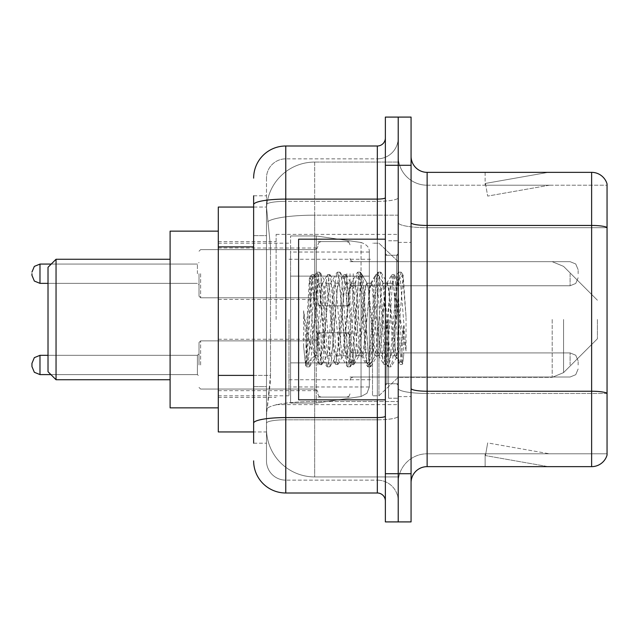 <?xml version="1.0" encoding="UTF-8"?>
<svg xmlns="http://www.w3.org/2000/svg" width="639" height="639" viewBox="0 0 639 639"><rect width="100%" height="100%" fill="white"/><g stroke="black" fill="none" stroke-linecap="round" stroke-linejoin="round"><path stroke-width="0.48" stroke-dasharray="3.19 2.4" d="M398.217 319.5L398.217 234.361L398.217 319.5M276.128 319.5L276.128 234.361L276.128 319.5M317.895 273.716L317.895 305.849L317.895 273.716M218.298 273.716L218.298 248.012L218.298 273.716M317.895 364.965L317.895 332.831L317.895 364.965M218.298 364.965L218.298 339.261L218.298 364.965M350.02 273.716L350.02 305.849L350.02 273.716M350.02 364.965L350.02 332.831L350.02 364.965M398.217 364.965L398.217 352.912L398.217 364.965M253.635 375.389L270.513 375.389L270.201 383.759L266.687 412.674L270.513 375.389L270.513 246.878L270.513 375.389L218.298 375.389L218.298 431.948L266.599 431.948L266.487 428.737A48.197 48.197 0 0 0 314.684 476.926L398.217 476.926L398.217 401.516L398.217 476.926L314.684 476.926L314.684 401.516L314.684 476.926A48.197 48.197 0 0 1 266.487 428.737L266.487 418.936L266.599 431.948L253.635 431.948M266.687 412.674L266.487 418.936L266.687 412.674M218.298 319.5L218.298 407.85L218.298 319.5M314.684 162.074L398.217 162.074L398.217 215.167L398.217 162.074L314.684 162.074A48.197 48.197 0 0 0 266.559 207.707L270.513 246.878L266.559 207.707A48.197 48.197 0 0 1 314.684 162.074L314.684 215.167L398.217 215.167L398.217 401.516L398.217 215.167L314.684 215.167L314.684 162.074A48.197 48.197 0 0 0 266.559 207.707M398.217 273.716L398.217 285.769L398.217 273.716M253.635 235.631L266.487 235.631L266.487 386.635L266.487 195.806L266.487 235.631L253.635 235.631L253.635 386.635L253.635 207.052L266.599 207.052L218.298 207.052L218.298 375.389M253.635 443.194L266.487 443.194L253.635 443.194L253.635 386.635L266.487 386.635L266.487 443.194L266.487 386.635L253.635 386.635M253.635 460.863A32.126 32.126 0 0 0 285.769 492.996L285.769 480.145A19.274 19.274 0 0 1 266.487 460.863L266.487 204.688L266.487 460.863A19.274 19.274 0 0 0 285.769 480.145L377.329 480.145L377.329 428.737L377.329 492.996A8.035 8.035 0 0 1 385.365 501.024L385.365 137.976L385.365 501.024M398.217 428.737L398.217 197.707L398.217 428.737M385.365 319.5L385.365 399.822L385.365 319.5M385.365 165.285L385.365 117.089L398.217 117.089L398.217 165.285L398.217 117.089L411.069 117.089L411.069 165.285L398.217 165.285L398.217 473.715L398.217 165.285L385.365 165.285L385.365 473.715L398.217 473.715L398.217 521.911L398.217 473.715L411.069 473.715L411.069 165.285M411.069 473.715L411.069 521.911L385.365 521.911L385.365 473.715M398.217 137.976L398.217 197.707L398.217 137.976A20.887 20.887 0 0 1 377.329 158.855A20.887 20.887 0 0 0 398.217 137.976A20.887 20.887 0 0 1 377.329 158.855L377.329 480.145L285.769 480.145L285.769 419.807L377.329 419.807A20.887 3.626 0 0 0 398.217 416.181A20.887 3.626 0 0 1 377.329 419.807L377.329 158.855L285.769 158.855L377.329 158.855M253.635 195.806L266.487 195.806L253.635 195.806L253.635 423.162A32.126 5.575 180 0 1 285.769 417.579L285.769 146.004A32.126 32.126 0 0 0 253.635 178.137A32.126 32.126 0 0 1 285.769 146.004L377.329 146.004A8.035 8.035 0 0 0 385.365 137.976A8.035 8.035 0 0 1 377.329 146.004L377.329 428.737L377.329 419.807L285.769 419.807L285.769 158.855L285.769 201.333L377.329 201.333A20.887 3.626 0 0 0 398.217 197.707A20.887 3.626 0 0 1 377.329 201.333L285.769 201.333L285.769 428.737L285.769 417.579L377.329 417.579A8.035 1.398 0 0 0 385.365 416.181M285.769 492.996L377.329 492.996M253.635 423.162L253.635 428.737M266.487 178.137L266.487 204.688L266.487 178.137A19.274 19.274 0 0 1 285.769 158.855A19.274 19.274 0 0 0 266.487 178.137A19.274 19.274 0 0 1 285.769 158.855M398.217 501.024A20.887 20.887 0 0 0 377.329 480.145A20.887 20.887 0 0 1 398.217 501.024A20.887 20.887 0 0 0 377.329 480.145M411.069 319.5L411.069 242.389L411.069 319.5M388.576 319.5L388.576 398.217L388.576 319.5M398.217 402.394L398.217 222.66L398.217 402.394M607.05 402.394L607.05 183.92A16.063 16.063 0 0 0 591.626 172.354L591.626 466.646A16.063 16.063 0 0 0 607.05 455.08L607.05 402.394L607.05 453.794L427.132 453.794L427.132 172.354A16.063 16.063 0 0 1 411.069 156.283L411.069 222.66L411.069 156.283M411.069 482.717L411.069 222.66L411.069 482.717A16.063 16.063 0 0 1 427.132 466.646L427.132 402.394L427.132 453.794L607.05 453.794L607.05 227.684L427.132 227.684L427.132 393.464A28.915 5.024 0 0 1 398.217 388.44A28.915 5.024 0 0 0 427.132 393.464L427.132 185.206A28.915 28.915 0 0 1 398.217 156.283L398.217 222.66L398.217 156.283A28.915 28.915 0 0 0 427.132 185.206L427.132 227.684A28.915 5.024 0 0 1 398.217 222.66A28.915 5.024 0 0 0 427.132 227.684L607.05 227.684M547.144 466.454A12.852 12.852 0 0 0 549.38 466.646L485.121 466.646L549.38 466.646A12.852 12.852 0 0 1 547.144 466.454A12.852 12.852 0 0 0 549.38 466.646A12.852 12.852 0 0 1 547.144 466.454A12.852 12.852 0 0 0 549.38 466.646A12.852 12.852 0 0 1 547.144 466.454A12.852 12.852 0 0 0 549.38 466.646A12.852 12.852 0 0 1 547.144 466.454A12.852 12.852 0 0 0 549.38 466.646A12.852 12.852 0 0 1 547.144 466.454A12.852 12.852 0 0 0 549.38 466.646A12.852 12.852 0 0 1 547.144 466.454A12.852 12.852 0 0 0 549.38 466.646A12.852 12.852 0 0 1 547.144 466.454A12.852 12.852 0 0 0 549.38 466.646A12.852 12.852 0 0 1 547.144 466.454A12.852 12.852 0 0 0 549.38 466.646A12.852 12.852 0 0 1 547.144 466.454L485.448 455.575L547.144 466.454M485.121 453.794L485.121 466.646L485.121 453.794L485.76 453.794L485.448 455.575L485.76 453.794L485.121 453.794L485.121 466.646L485.121 453.794L485.76 453.794L485.448 455.575L485.76 453.794L485.121 453.794L485.121 466.646L485.121 453.794L485.76 453.794L485.448 455.575L485.76 453.794L485.121 453.794L485.121 466.646L485.121 453.794L485.76 453.794L485.448 455.575L485.76 453.794L485.121 453.794L485.121 466.646L485.121 453.794L485.76 453.794L485.448 455.575L485.76 453.794L485.121 453.794L485.121 466.646L485.121 453.794L485.76 453.794L485.448 455.575L485.76 453.794L485.121 453.794L485.121 466.646L485.121 453.794L485.76 453.794L485.448 455.575L485.76 453.794L485.121 453.794L485.121 466.646L485.121 453.794L485.76 453.794L485.448 455.575L485.76 453.794L485.121 453.794L485.121 466.646L485.121 453.794L485.76 453.794L485.448 455.575L485.76 453.794L485.121 453.794M591.626 466.646L427.132 466.646M607.05 183.92A16.063 16.063 0 0 0 591.626 172.354L427.132 172.354M549.38 172.354L485.121 172.354L549.38 172.354A12.852 12.852 0 0 0 547.144 172.546A12.852 12.852 0 0 1 549.38 172.354A12.852 12.852 0 0 0 547.144 172.546A12.852 12.852 0 0 1 549.38 172.354A12.852 12.852 0 0 0 547.144 172.546A12.852 12.852 0 0 1 549.38 172.354A12.852 12.852 0 0 0 547.144 172.546A12.852 12.852 0 0 1 549.38 172.354A12.852 12.852 0 0 0 547.144 172.546A12.852 12.852 0 0 1 549.38 172.354A12.852 12.852 0 0 0 547.144 172.546A12.852 12.852 0 0 1 549.38 172.354A12.852 12.852 0 0 0 547.144 172.546A12.852 12.852 0 0 1 549.38 172.354A12.852 12.852 0 0 0 547.144 172.546A12.852 12.852 0 0 1 549.38 172.354A12.852 12.852 0 0 0 547.144 172.546A12.852 12.852 0 0 1 549.38 172.354M427.132 185.206L607.05 185.206L607.05 227.46L607.05 185.206L427.132 185.206A28.915 28.915 0 0 1 398.217 156.283M549.38 453.794L485.76 453.794L549.38 453.794L485.76 453.794L549.38 453.794L485.76 453.794L549.38 453.794L485.76 453.794L549.38 453.794L485.76 453.794L549.38 453.794L485.76 453.794L549.38 453.794L485.76 453.794L549.38 453.794L485.76 453.794L549.38 453.794L485.76 453.794L549.38 453.794L487.677 442.915L485.76 453.794L487.677 442.915L485.76 453.794L487.677 442.915L485.76 453.794L487.677 442.915L485.76 453.794L487.677 442.915L485.76 453.794L487.677 442.915L485.76 453.794L487.677 442.915L485.76 453.794L487.677 442.915L485.76 453.794L487.677 442.915L485.76 453.794L487.677 442.915L549.38 453.794M485.76 185.206L485.121 185.206L485.76 185.206L485.121 185.206L485.76 185.206L485.121 185.206L485.76 185.206L485.121 185.206L485.76 185.206L485.121 185.206L485.76 185.206L485.121 185.206L485.76 185.206L485.121 185.206L485.76 185.206L485.121 185.206L485.76 185.206L485.121 185.206L485.76 185.206L485.448 183.425L547.144 172.546L485.448 183.425L485.76 185.206L485.448 183.425L547.144 172.546L485.448 183.425L485.76 185.206L485.448 183.425L547.144 172.546L485.448 183.425L485.76 185.206L485.448 183.425L547.144 172.546L485.448 183.425L485.76 185.206L485.448 183.425L547.144 172.546L485.448 183.425L485.76 185.206L485.448 183.425L547.144 172.546L485.448 183.425L485.76 185.206L485.448 183.425L547.144 172.546L485.448 183.425L485.76 185.206L485.448 183.425L547.144 172.546L485.448 183.425L485.76 185.206L485.448 183.425L547.144 172.546L485.448 183.425L485.76 185.206L549.38 185.206L485.76 185.206L549.38 185.206L485.76 185.206L549.38 185.206L485.76 185.206L549.38 185.206L485.76 185.206L549.38 185.206L485.76 185.206L549.38 185.206L485.76 185.206L549.38 185.206L485.76 185.206L549.38 185.206L485.76 185.206L549.38 185.206L485.76 185.206L487.677 196.085L485.76 185.206M398.217 482.717A28.915 28.915 0 0 1 427.132 453.794A28.915 28.915 0 0 0 398.217 482.717A28.915 28.915 0 0 1 427.132 453.794M485.121 172.354L485.121 185.206L485.121 172.354M549.38 185.206L487.677 196.085L549.38 185.206M385.365 399.822L298.613 399.822L298.613 239.178L298.613 371.882L298.613 239.178L385.365 239.178M395.006 319.5L395.006 346.937L396.779 357.137L403.201 275.369L406.045 316.776L406.045 350.883L400.421 319.5L395.006 296.169L395.006 319.5L392.322 350.947L390.988 355.811L395.006 355.811L395.006 319.5L397.546 280.641L402.642 363.455L403.696 355.052L403.696 325.858C401.052 347.169 398.153 357.153 395.006 355.811C393.664 353.663 392.322 341.561 390.988 319.5L388.312 288.053L386.97 283.189L385.629 288.053L380.277 350.947L378.935 355.811L377.601 350.947L372.241 288.053L370.908 283.189L369.566 288.053L364.214 350.947L362.872 355.811L361.538 350.947L356.179 288.053L354.845 283.189L353.503 288.053L348.151 350.947L346.809 355.811L345.467 350.947L340.116 288.053L338.774 283.189L337.44 288.053L332.08 350.947L330.746 355.811L329.404 350.947L324.053 288.053L322.711 283.189L321.377 288.053L318.693 319.5C317.359 341.561 316.017 353.663 314.684 355.811C313.797 354.397 312.95 342.288 312.136 319.5L309.404 278.157L307.039 319.5L305.985 346.618L305.985 364.142C308.557 356.953 311.457 342.073 314.684 319.5L314.684 354.198L315.682 355.811L320.786 355.811L319.085 350.947L311.768 280.697L305.618 364.877L303.637 346.466L303.637 310.786L304.987 319.5C307.91 339.021 311.145 350.587 314.684 354.198M390.988 355.811L389.646 350.947L384.295 288.053L383.288 283.476L382.953 283.189L381.619 288.053L376.259 350.947L374.925 355.811L373.583 350.947L368.232 288.053L366.89 283.189L365.548 288.053L360.196 350.947L358.854 355.811L357.521 350.947L352.161 288.053L350.827 283.189L349.485 288.053L344.133 350.947L342.792 355.811L341.458 350.947L336.098 288.053L334.764 283.189L333.422 288.053L328.071 350.947L326.729 355.811L325.387 350.947L320.035 288.053L318.693 283.189L317.359 288.053L314.684 319.5L314.468 355.739L319.428 364.278L318.366 358.479L313.006 280.521L311.672 274.49L310.33 280.521L305.985 346.618M395.006 355.811L399.75 364.278L398.68 358.479L393.328 280.521L391.987 274.49L390.653 280.521L385.293 358.479L383.959 364.51L382.617 358.479L377.266 280.521L375.924 274.49L374.59 280.521L369.23 358.479L367.617 364.278L366.554 358.479L361.203 280.521L359.861 274.49L358.519 280.521L353.167 358.479L351.554 364.278L350.491 358.479L345.132 280.521L343.798 274.49L342.456 280.521L337.104 358.479L335.491 364.278L334.429 358.479L329.069 280.521L327.735 274.49L326.393 280.521L321.042 358.479L319.428 364.278M403.696 325.858L401.364 358.479L399.75 364.278M403.696 355.052L402.306 364.278L400.693 358.479L395.333 280.521L393.999 274.49L392.658 280.521L387.306 358.479L385.964 364.51L384.63 358.479L379.27 280.521L377.937 274.49L376.595 280.521L371.243 358.479L369.901 364.51L368.559 358.479L363.208 280.521L361.866 274.49L360.532 280.521L355.172 358.479L353.838 364.51L352.496 358.479L347.145 280.521L345.803 274.49L344.469 280.521L339.109 358.479L337.775 364.51L336.433 358.479L331.082 280.521L329.74 274.49L328.406 280.521L323.046 358.479L321.713 364.51L320.371 358.479L315.019 280.521L313.677 274.49L312.335 280.521L306.984 358.479L305.985 364.142M48.013 319.5L48.013 371.706L48.013 267.294L48.013 371.706L48.013 267.294L48.013 319.5L48.013 267.294L56.048 259.258L56.048 379.742L56.048 259.258L56.048 379.742L56.048 259.258L170.102 259.258L170.102 407.85L170.102 231.15L170.102 407.85L170.102 231.15L170.102 379.742L170.102 259.258L56.048 259.258L56.048 379.742L170.102 379.742L56.048 379.742L48.013 371.706L48.013 319.5M597.409 319.5L597.409 338.774L597.409 319.5M378.935 319.5L378.935 395.805L378.935 319.5M372.513 319.5L372.513 395.805L372.513 319.5M288.98 319.5L288.98 395.805L288.98 319.5M369.302 362.872L369.302 252.03L369.302 276.128L290.585 276.128L290.585 403.033L290.585 362.872L369.302 362.872L369.302 386.97L369.302 252.03L369.302 276.128L290.585 276.128L290.585 386.97L290.585 362.872L369.302 362.872L369.302 386.97L369.302 252.03L369.302 276.128L290.585 276.128L290.585 403.033L290.585 362.872L369.302 362.872L369.302 386.986L369.302 252.014L369.302 276.128L290.585 276.128L290.585 252.03L290.585 386.97L290.585 362.872L316.289 362.872L316.289 403.033L316.289 235.967L316.289 276.128L290.585 276.128L290.585 235.967L290.585 403.033L290.585 362.872L369.302 362.872L369.302 386.986L366.954 393.289L361.051 396.523L361.051 362.872L369.302 362.872L369.302 386.986L369.302 252.014C369.558 247.62 366.802 244.441 361.051 242.477L361.051 396.523L361.051 362.872L369.302 362.872M316.289 319.5L316.289 235.967L316.289 319.5M316.289 362.872L361.051 362.872L316.289 362.872L316.289 403.033L316.289 362.872L290.585 362.872L290.585 386.97L290.585 252.03L290.585 276.128L369.302 276.128L316.289 276.128M170.102 407.85L218.298 407.85L170.102 407.85L170.102 231.15L218.298 231.15L170.102 231.15M395.006 296.169L393.888 288.053L392.194 283.189L390.493 288.053L383.688 350.947L381.986 355.811L380.293 350.947L373.488 288.053L371.786 283.189L371.251 283.644L370.093 288.053L363.287 350.947L361.586 355.811L359.885 350.947L353.087 288.053L351.386 283.189L350.851 283.644L349.685 288.053L342.887 350.947L341.186 355.811L339.485 350.947L332.687 288.053L330.986 283.189L329.285 288.053L322.487 350.947L320.786 355.811M395.006 346.937L388.792 288.053L387.09 283.189L385.389 288.053L378.592 350.947L376.89 355.811L375.189 350.947L368.391 288.053L366.69 283.189L364.989 288.053L358.191 350.947L356.49 355.811L354.789 350.947L347.983 288.053L346.29 283.189L344.589 288.053L337.783 350.947L336.09 355.811L334.389 350.947L327.583 288.053L325.882 283.189L324.189 288.053L317.383 350.947L315.682 355.811M314.684 308.166L314.684 319.5M406.045 350.883L400.27 278.484L398.568 272.142L396.867 278.484L390.062 360.516L388.368 366.858L386.667 360.516L379.862 278.484L378.168 272.142L376.467 278.484L369.661 360.516L367.96 366.858L366.267 360.516L359.461 278.484L357.76 272.142L356.067 278.484L349.261 360.516L347.56 366.858L345.859 360.516L339.061 278.484L337.36 272.142L335.659 278.484L328.861 360.516L327.16 366.858L325.459 360.516L318.661 278.484L316.96 272.142L315.259 278.484L308.461 360.516L306.76 366.858L306.345 366.498L305.059 360.516L303.637 346.466M406.045 316.776L402.818 278.484L401.116 272.142L399.415 278.484L392.618 360.516L390.916 366.858L389.215 360.516L382.418 278.484L380.716 272.142L379.015 278.484L372.217 360.516L370.516 366.858L368.815 360.516L362.009 278.484L360.316 272.142L358.615 278.484L351.809 360.516L350.116 366.858L348.415 360.516L341.609 278.484L339.908 272.142L338.215 278.484L331.409 360.516L329.708 366.858L328.015 360.516L321.209 278.484L319.508 272.142L317.807 278.484L311.009 360.516L309.308 366.858L307.607 360.516L303.637 310.786M199.017 364.965L199.017 342.472L199.017 364.965M31.95 363.359L34.346 357.632L39.985 355.324L197.411 355.324L39.985 355.324L34.346 357.632L31.95 363.359L34.346 357.632L39.985 355.324L197.411 355.324L39.985 355.324L34.346 357.632L31.95 363.359L34.346 357.632L39.985 355.324L197.411 355.324L39.985 355.324L34.346 357.632L31.95 363.359L34.346 357.632L39.985 355.324L197.411 355.324L39.985 355.324L34.346 357.632L31.95 363.359L34.346 357.632L39.985 355.324L39.985 374.598L39.985 364.965L39.985 374.598L34.346 372.289L31.95 366.57L31.95 363.359L31.95 366.57L31.95 363.359L31.95 366.57L31.95 363.359L31.95 366.57L31.95 363.359L31.95 366.57L31.95 363.359L31.95 366.57L31.95 363.359L31.95 366.57L31.95 363.359L31.95 366.57L31.95 363.359L31.95 366.57L31.95 363.359L31.95 366.57L31.95 363.359L34.346 357.632L39.985 355.324L39.985 374.598L39.985 355.324L39.985 374.598L39.985 355.324L39.985 374.598L39.985 355.324L39.985 374.598L39.985 355.324L39.985 374.598L39.985 355.324L39.985 374.598L39.985 355.324L39.985 374.598L39.985 355.324L39.985 374.598L39.985 355.324L39.985 374.598L39.985 355.324L197.411 355.324L197.411 374.598L197.411 355.324L197.411 374.598L197.411 355.324L197.411 374.598L197.411 355.324L197.411 374.598L197.411 355.324L197.411 374.598L197.411 355.324L197.411 374.598L197.411 355.324L197.411 374.598L197.411 355.324L197.411 374.598L197.411 355.324L197.411 374.598L197.411 355.324L197.411 374.598L197.411 355.324L197.411 374.598L197.411 355.324L199.017 353.718M578.135 364.965L578.135 360.947L578.135 364.965M199.017 273.716L199.017 296.208L199.017 273.716M31.95 273.716L31.95 275.321L31.95 273.716M578.135 273.716L578.135 269.698L578.135 273.716M361.051 276.128L361.051 396.523L366.954 393.289L369.302 386.986L369.302 252.014C369.558 247.62 366.802 244.441 361.051 242.477L361.051 362.872M314.684 401.516A48.197 8.371 180 0 0 267.07 408.593A48.197 8.371 180 0 1 314.684 401.516L398.217 401.516L314.684 401.516L314.684 215.167L314.684 401.516M267.749 221.637A48.197 8.371 180 0 1 314.684 215.167A48.197 8.371 180 0 0 267.749 221.637M266.487 428.737A48.197 48.197 0 0 0 314.684 476.926M253.635 246.878L218.298 246.878M253.635 204.688A32.126 5.575 180 0 1 285.769 199.104L377.329 199.104A8.035 1.398 -0 0 0 385.365 197.707M377.329 399.822L377.329 239.178M285.769 201.333A19.274 3.347 180 0 0 266.487 204.688A19.274 3.347 180 0 1 285.769 201.333M285.769 419.807A19.274 3.347 180 0 0 266.487 423.162A19.274 3.347 180 0 1 285.769 419.807M285.769 480.145A19.274 19.274 0 0 1 266.487 460.863M607.05 393.241A16.063 2.788 180 0 0 591.626 391.236L427.132 391.236A16.063 2.788 0 0 1 411.069 388.44M411.069 222.66A16.063 2.788 0 0 0 427.132 225.447L591.626 225.447A16.063 2.788 180 0 1 607.05 227.46M607.05 393.464L427.132 393.464L607.05 393.464M396.611 319.5L396.611 255.241L396.611 319.5M386.97 319.5L386.97 383.759L386.97 319.5M563.566 319.5L563.566 372.625L563.566 319.5M552.2 319.5L552.2 377.329L552.2 319.5M200.622 364.965L200.622 340.867L200.622 364.965M353.231 364.965L353.231 352.912L353.231 364.965M346.809 364.965L346.809 332.831L346.809 364.965M321.105 364.965L321.105 332.831L321.105 364.965M314.684 364.965L314.684 340.867L314.684 364.965M570.1 364.965L570.1 352.912L570.1 364.965M200.622 273.716L200.622 297.814L200.622 273.716M197.411 273.716L197.411 264.075L197.411 273.716M39.985 283.357L197.411 283.357L39.985 283.357L34.346 281.048L31.95 275.321L34.346 281.048L39.985 283.357L197.411 283.357L39.985 283.357L34.346 281.048L31.95 275.321L34.346 281.048L39.985 283.357L197.411 283.357L39.985 283.357L34.346 281.048L31.95 275.321L34.346 281.048L39.985 283.357L197.411 283.357L39.985 283.357L34.346 281.048L31.95 275.321L34.346 281.048L39.985 283.357L197.411 283.357L39.985 283.357L34.346 281.048L31.95 275.321L34.346 281.048L39.985 283.357L39.985 264.075L39.985 283.357L39.985 264.075L39.985 283.357L39.985 264.075L39.985 283.357L39.985 264.075L39.985 283.357L39.985 264.075L39.985 283.357L39.985 264.075L39.985 283.357L39.985 264.075L39.985 283.357L39.985 264.075L39.985 283.357L39.985 264.075L39.985 283.357L39.985 264.075L39.985 273.716L39.985 264.075L197.411 264.075L199.017 262.469M353.231 273.716L353.231 285.769L353.231 273.716M346.809 273.716L346.809 305.849L346.809 273.716M321.105 273.716L321.105 305.849L321.105 273.716M314.684 273.716L314.684 249.617L314.684 273.716M570.1 273.716L570.1 285.769L570.1 273.716M276.128 234.361L398.217 234.361M218.298 248.012L317.895 248.012M218.298 339.261L317.895 339.261M317.895 241.59L350.02 241.59M317.895 332.831L350.02 332.831M350.02 261.671L398.217 261.671L350.02 261.671L398.217 261.671L350.02 261.671L398.217 261.671L350.02 261.671L398.217 261.671L350.02 261.671L398.217 261.671L350.02 261.671L398.217 261.671L378.935 243.195L372.513 243.195L378.935 243.195L398.217 261.671L552.2 261.671L563.566 266.375L597.409 300.226L563.566 266.375L552.2 261.671L563.566 266.375L597.409 300.226M350.02 352.912L398.217 352.912M218.298 241.59L276.128 241.59M218.298 397.41L276.128 397.41M350.02 377.01L398.217 377.01M350.02 285.769L398.217 285.769M317.895 397.091L350.02 397.091M317.895 305.849L350.02 305.849M218.298 390.661L317.895 390.661M218.298 299.419L317.895 299.419M276.128 404.639L398.217 404.639M385.365 255.241L398.217 255.241L385.365 255.241M385.365 383.759L398.217 383.759L385.365 383.759M398.217 242.389L411.069 242.389L398.217 242.389M388.576 398.217L398.217 398.217L388.576 398.217M388.576 240.783L398.217 240.783L388.576 240.783M398.217 396.611L411.069 396.611L398.217 396.611M396.611 255.241L398.217 253.635L396.611 255.241L386.97 255.241L385.365 253.635L386.97 255.241L396.611 255.241M386.97 383.759L396.611 383.759L398.217 385.365L396.611 383.759L386.97 383.759L385.365 385.365L386.97 383.759M309.588 278.093L312.088 280.593M318.693 283.189L322.711 283.189M334.764 283.189L338.774 283.189M350.827 283.189L354.845 283.189M366.89 283.189L370.908 283.189M382.953 283.189L386.97 283.189M326.729 355.811L330.746 355.811M342.792 355.811L346.809 355.811M358.854 355.811L362.872 355.811M374.925 355.811L378.935 355.811M397.546 280.641L402.921 275.265M402.642 363.455L396.452 357.265M314.684 355.811L305.618 364.877M400.022 364.51L402.027 364.51M391.987 274.49L393.999 274.49M383.959 364.51L385.964 364.51M375.924 274.49L377.937 274.49M367.896 364.51L369.901 364.51M359.861 274.49L361.866 274.49M351.825 364.51L353.838 364.51M343.798 274.49L345.803 274.49M335.763 364.51L337.775 364.51M327.735 274.49L329.74 274.49M319.7 364.51L321.713 364.51M311.672 274.49L313.677 274.49M397.746 280.713L394.271 274.722M402.818 363.391L402.306 364.278M386.236 364.278L391.324 355.524M378.208 274.722L383.288 283.476M370.173 364.278L375.261 355.524M362.145 274.722L367.225 283.476M354.11 364.278L359.198 355.524M346.074 274.722L351.162 283.476M338.047 364.278L343.127 355.524M330.012 274.722L335.1 283.476M321.984 364.278L327.064 355.524M313.949 274.722L319.037 283.476M386.635 283.476L391.715 274.722M378.6 355.524L383.688 364.278M370.572 283.476L375.652 274.722M362.537 355.524L367.617 364.278M354.501 283.476L359.589 274.722M346.474 355.524L351.554 364.278M338.438 283.476L343.526 274.722M330.411 355.524L335.491 364.278M322.375 283.476L327.464 274.722M309.404 278.157L311.393 274.722M597.409 338.774L563.566 372.625L552.2 377.329L563.566 372.625L597.409 338.774L563.566 372.625L552.2 377.329L398.217 377.329L378.935 395.805L372.513 395.805L378.935 395.805L398.217 377.329L552.2 377.329L398.217 377.329L378.935 395.805L372.513 395.805M288.98 379.742L372.513 379.742M218.298 395.805L288.98 395.805M218.298 243.195L288.98 243.195M288.98 259.258L372.513 259.258M290.585 235.967L316.289 235.967L361.051 242.477L316.289 235.967L290.585 235.967L316.289 235.967L361.051 242.477C366.802 244.441 369.558 247.62 369.302 252.014M369.302 252.03L290.585 252.03M369.302 386.97L290.585 386.97M290.585 403.033L316.289 403.033L361.051 396.523L316.289 403.033L290.585 403.033L316.289 403.033L361.051 396.523L366.954 393.289L369.302 386.986M48.013 371.706L56.048 379.742M398.217 261.671L552.2 261.671L398.217 261.671L378.935 243.195L372.513 243.195M48.013 267.294L56.048 259.258M325.882 283.189L330.986 283.189M346.29 283.189L351.386 283.189M366.69 283.189L371.786 283.189M387.09 283.189L392.194 283.189M336.09 355.811L341.186 355.811M356.49 355.811L361.586 355.811M376.89 355.811L381.986 355.811M398.568 272.142L401.116 272.142M388.368 366.858L390.916 366.858M378.168 272.142L380.716 272.142M367.96 366.858L370.516 366.858M357.76 272.142L360.316 272.142M347.56 366.858L350.116 366.858M337.36 272.142L339.908 272.142M327.16 366.858L329.708 366.858M316.96 272.142L319.508 272.142M306.76 366.858L309.308 366.858M396.787 357.145L391.332 366.498M403.201 275.369L401.532 272.502M381.132 272.502L387.625 283.644M370.932 366.498L377.425 355.356M360.731 272.502L367.225 283.644M350.531 366.498L357.025 355.356M340.331 272.502L346.825 283.644M330.123 366.498L336.625 355.356M319.923 272.502L326.425 283.644M309.723 366.498L316.225 355.356M391.651 283.644L398.153 272.502M381.451 355.356L387.953 366.498M371.251 283.644L377.745 272.502M361.051 355.356L367.545 366.498M350.851 283.644L357.345 272.502M340.651 355.356L347.145 366.498M330.451 283.644L336.945 272.502M320.251 355.356L326.745 366.498M311.768 280.697L316.545 272.502M305.346 364.781L306.345 366.498M199.017 342.472L200.622 340.867L314.684 340.867L200.622 340.867L199.017 342.472L200.622 340.867L314.684 340.867L200.622 340.867L199.017 342.472L200.622 340.867L314.684 340.867L200.622 340.867L199.017 342.472L200.622 340.867L314.684 340.867L200.622 340.867L199.017 342.472L200.622 340.867L314.684 340.867L200.622 340.867L199.017 342.472L200.622 340.867L314.684 340.867L316.936 339.94L317.895 337.656L316.936 339.94L314.684 340.867L316.936 339.94L317.895 337.656L316.936 339.94L314.684 340.867L316.936 339.94L317.895 337.656L316.936 339.94L314.684 340.867L316.936 339.94L317.895 337.656L316.936 339.94L314.684 340.867L316.936 339.94L317.895 337.656L316.936 339.94L314.684 340.867L316.936 339.94L317.895 337.656M50.904 374.598L197.411 374.598L39.985 374.598L34.346 372.289L31.95 366.57L34.346 372.289L39.985 374.598L197.411 374.598L39.985 374.598L34.346 372.289L31.95 366.57L34.346 372.289L39.985 374.598L197.411 374.598L39.985 374.598L34.346 372.289L31.95 366.57L34.346 372.289L39.985 374.598L197.411 374.598L39.985 374.598L34.346 372.289L31.95 366.57L34.346 372.289L39.985 374.598L197.411 374.598L39.985 374.598L197.411 374.598L199.017 376.203M350.02 380.221L350.979 377.937L353.231 377.01L570.1 377.01L353.231 377.01L350.979 377.937L350.02 380.221L350.979 377.937L353.231 377.01L570.1 377.01L353.231 377.01L350.979 377.937L350.02 380.221L350.979 377.937L353.231 377.01L570.1 377.01L353.231 377.01L350.979 377.937L350.02 380.221L350.979 377.937L353.231 377.01L570.1 377.01L353.231 377.01L350.979 377.937L350.02 380.221L350.979 377.937L353.231 377.01L570.1 377.01L353.231 377.01L350.979 377.937L350.02 380.221L350.979 377.937L353.231 377.01L570.1 377.01L575.739 374.702L578.135 368.975L575.739 374.702L570.1 377.01L575.739 374.702L578.135 368.975L575.739 374.702L570.1 377.01L575.739 374.702L578.135 368.975L575.739 374.702L570.1 377.01L575.739 374.702L578.135 368.975L575.739 374.702L570.1 377.01L575.739 374.702L578.135 368.975L575.739 374.702L570.1 377.01L575.739 374.702L578.135 368.975M317.895 336.05L318.853 333.758L321.105 332.831L346.809 332.831L321.105 332.831L318.853 333.758L317.895 336.05L318.853 333.758L321.105 332.831L346.809 332.831L321.105 332.831L318.853 333.758L317.895 336.05L318.853 333.758L321.105 332.831L346.809 332.831L321.105 332.831L318.853 333.758L317.895 336.05L318.853 333.758L321.105 332.831L346.809 332.831L321.105 332.831L318.853 333.758L317.895 336.05L318.853 333.758L321.105 332.831L346.809 332.831L321.105 332.831L318.853 333.758L317.895 336.05L318.853 333.758L321.105 332.831L346.809 332.831L349.062 333.758L350.02 336.05L349.062 333.758L346.809 332.831L349.062 333.758L350.02 336.05L349.062 333.758L346.809 332.831L349.062 333.758L350.02 336.05L349.062 333.758L346.809 332.831L349.062 333.758L350.02 336.05L349.062 333.758L346.809 332.831L349.062 333.758L350.02 336.05L349.062 333.758L346.809 332.831L349.062 333.758L350.02 336.05M199.017 387.45L200.622 389.055L314.684 389.055L200.622 389.055L199.017 387.45L200.622 389.055L314.684 389.055L200.622 389.055L199.017 387.45L200.622 389.055L314.684 389.055L200.622 389.055L199.017 387.45L200.622 389.055L314.684 389.055L200.622 389.055L199.017 387.45L200.622 389.055L314.684 389.055L200.622 389.055L199.017 387.45L200.622 389.055L314.684 389.055L316.936 389.982L317.895 392.274L316.936 389.982L314.684 389.055L316.936 389.982L317.895 392.274L316.936 389.982L314.684 389.055L316.936 389.982L317.895 392.274L316.936 389.982L314.684 389.055L316.936 389.982L317.895 392.274L316.936 389.982L314.684 389.055L316.936 389.982L317.895 392.274L316.936 389.982L314.684 389.055L316.936 389.982L317.895 392.274M350.02 349.701L350.979 351.993L353.231 352.912L570.1 352.912L353.231 352.912L350.979 351.993L350.02 349.701L350.979 351.993L353.231 352.912L570.1 352.912L353.231 352.912L350.979 351.993L350.02 349.701L350.979 351.993L353.231 352.912L570.1 352.912L353.231 352.912L350.979 351.993L350.02 349.701L350.979 351.993L353.231 352.912L570.1 352.912L353.231 352.912L350.979 351.993L350.02 349.701L350.979 351.993L353.231 352.912L570.1 352.912L353.231 352.912L350.979 351.993L350.02 349.701L350.979 351.993L353.231 352.912L570.1 352.912L575.739 355.22L578.135 360.947L575.739 355.22L570.1 352.912L575.739 355.22L578.135 360.947L575.739 355.22L570.1 352.912L575.739 355.22L578.135 360.947L575.739 355.22L570.1 352.912L575.739 355.22L578.135 360.947L575.739 355.22L570.1 352.912L575.739 355.22L578.135 360.947L575.739 355.22L570.1 352.912L575.739 355.22L578.135 360.947M317.895 393.88L318.853 396.164L321.105 397.091L346.809 397.091L321.105 397.091L318.853 396.164L317.895 393.88L318.853 396.164L321.105 397.091L346.809 397.091L321.105 397.091L318.853 396.164L317.895 393.88L318.853 396.164L321.105 397.091L346.809 397.091L321.105 397.091L318.853 396.164L317.895 393.88L318.853 396.164L321.105 397.091L346.809 397.091L321.105 397.091L318.853 396.164L317.895 393.88L318.853 396.164L321.105 397.091L346.809 397.091L321.105 397.091L318.853 396.164L317.895 393.88L318.853 396.164L321.105 397.091L346.809 397.091L349.062 396.164L350.02 393.88L349.062 396.164L346.809 397.091L349.062 396.164L350.02 393.88L349.062 396.164L346.809 397.091L349.062 396.164L350.02 393.88L349.062 396.164L346.809 397.091L349.062 396.164L350.02 393.88L349.062 396.164L346.809 397.091L349.062 396.164L350.02 393.88L349.062 396.164L346.809 397.091L349.062 396.164L350.02 393.88M39.985 355.324L48.013 355.324M39.985 374.598L34.346 372.289L31.95 366.57M199.017 296.208L200.622 297.814L314.684 297.814L200.622 297.814L199.017 296.208L200.622 297.814L314.684 297.814L200.622 297.814L199.017 296.208L200.622 297.814L314.684 297.814L200.622 297.814L199.017 296.208L200.622 297.814L314.684 297.814L200.622 297.814L199.017 296.208L200.622 297.814L314.684 297.814L200.622 297.814L199.017 296.208L200.622 297.814L314.684 297.814L316.936 298.74L317.895 301.025L316.936 298.74L314.684 297.814L316.936 298.74L317.895 301.025L316.936 298.74L314.684 297.814L316.936 298.74L317.895 301.025L316.936 298.74L314.684 297.814L316.936 298.74L317.895 301.025L316.936 298.74L314.684 297.814L316.936 298.74L317.895 301.025L316.936 298.74L314.684 297.814L316.936 298.74L317.895 301.025M350.02 258.46L350.979 260.744L353.231 261.671L570.1 261.671L353.231 261.671L350.979 260.744L350.02 258.46L350.979 260.744L353.231 261.671L570.1 261.671L353.231 261.671L350.979 260.744L350.02 258.46L350.979 260.744L353.231 261.671L570.1 261.671L353.231 261.671L350.979 260.744L350.02 258.46L350.979 260.744L353.231 261.671L570.1 261.671L353.231 261.671L350.979 260.744L350.02 258.46L350.979 260.744L353.231 261.671L570.1 261.671L353.231 261.671L350.979 260.744L350.02 258.46L350.979 260.744L353.231 261.671L570.1 261.671L575.739 263.979L578.135 269.698L575.739 263.979L570.1 261.671L575.739 263.979L578.135 269.698L575.739 263.979L570.1 261.671L575.739 263.979L578.135 269.698L575.739 263.979L570.1 261.671L575.739 263.979L578.135 269.698L575.739 263.979L570.1 261.671L575.739 263.979L578.135 269.698L575.739 263.979L570.1 261.671L575.739 263.979L578.135 269.698M317.895 302.63L318.853 304.923L321.105 305.849L346.809 305.849L321.105 305.849L318.853 304.923L317.895 302.63L318.853 304.923L321.105 305.849L346.809 305.849L321.105 305.849L318.853 304.923L317.895 302.63L318.853 304.923L321.105 305.849L346.809 305.849L321.105 305.849L318.853 304.923L317.895 302.63L318.853 304.923L321.105 305.849L346.809 305.849L321.105 305.849L318.853 304.923L317.895 302.63L318.853 304.923L321.105 305.849L346.809 305.849L321.105 305.849L318.853 304.923L317.895 302.63L318.853 304.923L321.105 305.849L346.809 305.849L349.062 304.923L350.02 302.63L349.062 304.923L346.809 305.849L349.062 304.923L350.02 302.63L349.062 304.923L346.809 305.849L349.062 304.923L350.02 302.63L349.062 304.923L346.809 305.849L349.062 304.923L350.02 302.63L349.062 304.923L346.809 305.849L349.062 304.923L350.02 302.63L349.062 304.923L346.809 305.849L349.062 304.923L350.02 302.63M199.017 251.231L200.622 249.617L314.684 249.617L200.622 249.617L199.017 251.231L200.622 249.617L314.684 249.617L200.622 249.617L199.017 251.231L200.622 249.617L314.684 249.617L200.622 249.617L199.017 251.231L200.622 249.617L314.684 249.617L200.622 249.617L199.017 251.231L200.622 249.617L314.684 249.617L200.622 249.617L199.017 251.231L200.622 249.617L314.684 249.617L316.936 248.699L317.895 246.406L316.936 248.699L314.684 249.617L316.936 248.699L317.895 246.406L316.936 248.699L314.684 249.617L316.936 248.699L317.895 246.406L316.936 248.699L314.684 249.617L316.936 248.699L317.895 246.406L316.936 248.699L314.684 249.617L316.936 248.699L317.895 246.406L316.936 248.699L314.684 249.617L316.936 248.699L317.895 246.406M350.02 288.98L350.979 286.687L353.231 285.769L570.1 285.769L353.231 285.769L350.979 286.687L350.02 288.98L350.979 286.687L353.231 285.769L570.1 285.769L353.231 285.769L350.979 286.687L350.02 288.98L350.979 286.687L353.231 285.769L570.1 285.769L353.231 285.769L350.979 286.687L350.02 288.98L350.979 286.687L353.231 285.769L570.1 285.769L353.231 285.769L350.979 286.687L350.02 288.98L350.979 286.687L353.231 285.769L570.1 285.769L353.231 285.769L350.979 286.687L350.02 288.98L350.979 286.687L353.231 285.769L570.1 285.769L575.739 283.46L578.135 277.733L575.739 283.46L570.1 285.769L575.739 283.46L578.135 277.733L575.739 283.46L570.1 285.769L575.739 283.46L578.135 277.733L575.739 283.46L570.1 285.769L575.739 283.46L578.135 277.733L575.739 283.46L570.1 285.769L575.739 283.46L578.135 277.733L575.739 283.46L570.1 285.769L575.739 283.46L578.135 277.733M317.895 244.801L318.853 242.508L321.105 241.59L346.809 241.59L321.105 241.59L318.853 242.508L317.895 244.801L318.853 242.508L321.105 241.59L346.809 241.59L321.105 241.59L318.853 242.508L317.895 244.801L318.853 242.508L321.105 241.59L346.809 241.59L321.105 241.59L318.853 242.508L317.895 244.801L318.853 242.508L321.105 241.59L346.809 241.59L321.105 241.59L318.853 242.508L317.895 244.801L318.853 242.508L321.105 241.59L346.809 241.59L321.105 241.59L318.853 242.508L317.895 244.801L318.853 242.508L321.105 241.59L346.809 241.59L349.062 242.508L350.02 244.801L349.062 242.508L346.809 241.59L349.062 242.508L350.02 244.801L349.062 242.508L346.809 241.59L349.062 242.508L350.02 244.801L349.062 242.508L346.809 241.59L349.062 242.508L350.02 244.801L349.062 242.508L346.809 241.59L349.062 242.508L350.02 244.801L349.062 242.508L346.809 241.59L349.062 242.508L350.02 244.801M39.985 264.075L34.346 266.383L31.95 272.11L34.346 266.383L39.985 264.075L197.411 264.075L39.985 264.075L34.346 266.383L31.95 272.11L34.346 266.383L39.985 264.075L197.411 264.075L39.985 264.075L34.346 266.383L31.95 272.11L34.346 266.383L39.985 264.075L197.411 264.075L39.985 264.075L34.346 266.383L31.95 272.11L34.346 266.383L39.985 264.075L197.411 264.075L39.985 264.075L34.346 266.383L31.95 272.11L34.346 266.383L39.985 264.075L197.411 264.075L51.224 264.075M48.013 283.357L197.411 283.357L199.017 284.962"/><path stroke-width="0.96" d="M253.635 235.631L253.635 204.688L253.635 207.052L218.298 207.052L218.298 431.948L253.635 431.948M253.635 443.194L253.635 195.806M385.365 473.715L385.365 521.911L398.217 521.911L398.217 473.715L398.217 521.911L411.069 521.911L411.069 473.715L398.217 473.715L398.217 165.285L398.217 473.715L385.365 473.715L385.365 165.285L398.217 165.285L398.217 117.089L398.217 165.285L411.069 165.285L411.069 473.715M411.069 165.285L411.069 117.089L385.365 117.089L385.365 165.285M253.635 178.137A32.126 32.126 0 0 1 285.769 146.004L285.769 492.996L377.329 492.996L377.329 399.822M285.769 146.004L377.329 146.004A8.035 8.035 0 0 0 385.365 137.976M253.635 428.737L253.635 386.635M385.365 501.024A8.035 8.035 0 0 0 377.329 492.996M285.769 492.996A32.126 32.126 0 0 1 253.635 460.863M411.069 482.717A16.063 16.063 0 0 1 427.132 466.646L591.626 466.646L591.626 172.354L427.132 172.354A16.063 16.063 0 0 1 411.069 156.283A16.063 16.063 0 0 0 427.132 172.354L427.132 466.646M607.05 183.92A16.063 16.063 0 0 0 591.626 172.354A16.063 16.063 0 0 1 607.05 183.92L607.05 455.08A16.063 16.063 0 0 1 591.626 466.646M607.05 227.684L607.05 402.394M56.048 379.742L56.048 259.258L48.013 267.294L48.013 371.706L56.048 379.742L170.102 379.742M218.298 231.15L170.102 231.15L170.102 407.85L218.298 407.85M385.365 239.178L298.613 239.178L298.613 399.822L385.365 399.822M39.985 374.598L39.985 355.324L34.346 357.632L31.95 363.359L31.95 366.57L31.95 364.965L31.95 366.57L34.346 372.289L39.985 374.598L50.904 374.598M31.95 273.716L31.95 275.321L31.95 273.716M253.635 246.878L218.298 246.878M253.635 375.389L218.298 375.389M385.365 416.181A8.035 1.398 0 0 1 377.329 417.579L285.769 417.579A32.126 5.575 180 0 0 253.635 423.162M253.635 204.688A32.126 5.575 180 0 1 285.769 199.104L377.329 199.104L377.329 146.004M377.329 239.178L377.329 199.104A8.035 1.398 0 0 0 385.365 197.707M607.05 227.46A16.063 2.788 180 0 0 591.626 225.447L427.132 225.447A16.063 2.788 -0 0 1 411.069 222.66M607.05 393.241A16.063 2.788 180 0 0 591.626 391.236L427.132 391.236A16.063 2.788 0 0 1 411.069 388.44M51.224 264.075L39.985 264.075L39.985 283.357L34.346 281.048L31.95 275.321M56.048 259.258L170.102 259.258M39.985 355.324L48.013 355.324M39.985 283.357L48.013 283.357M39.985 264.075L34.346 266.383L31.95 272.11"/></g></svg>
